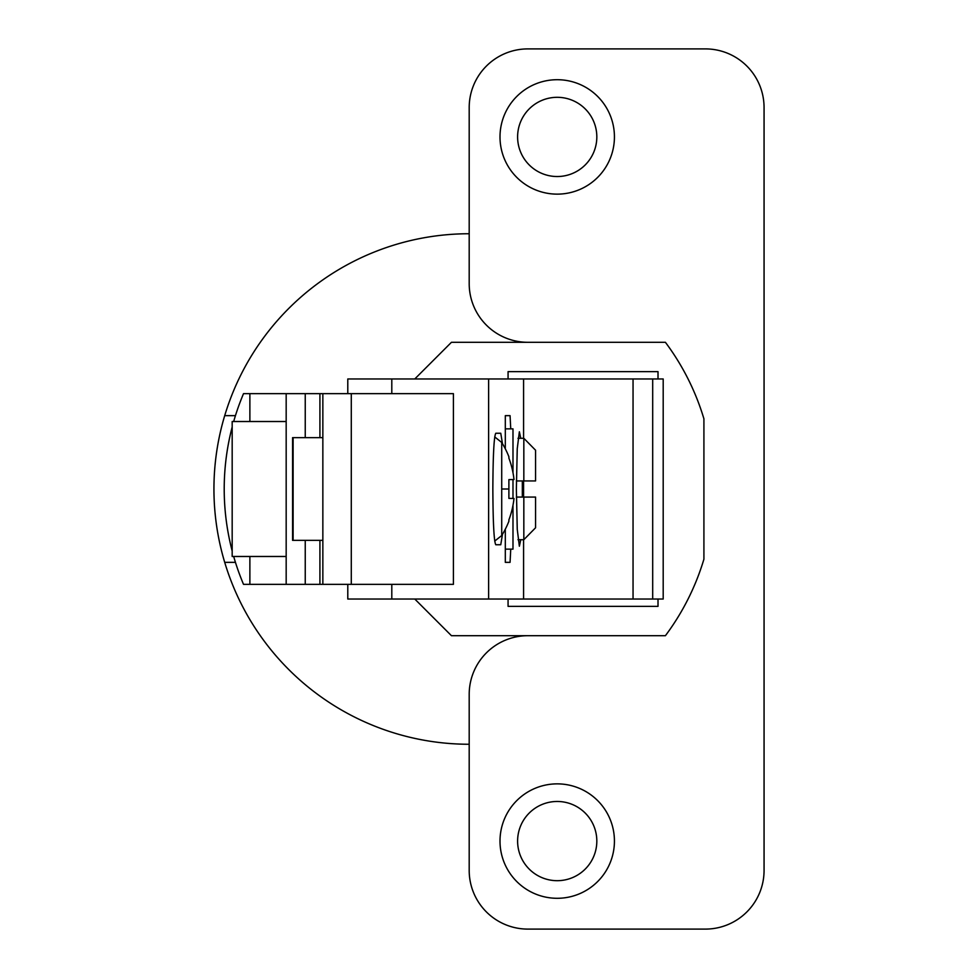 <?xml version="1.0" encoding="UTF-8"?>
<svg xmlns="http://www.w3.org/2000/svg" width="978" height="978" viewBox="0 0 978 978"><rect width="100%" height="100%" fill="white"/><g stroke="black" fill="none" stroke-linecap="round" stroke-linejoin="round"><path stroke-width="1.47" d="M322.85 540.345L292.569 540.345L292.569 437.655L322.85 437.655M322.85 393.645L322.85 584.355L286.175 584.355L286.175 393.645L453.413 393.645L453.413 584.355L322.85 584.355M347.789 393.645L347.789 378.975L663.194 378.975L663.194 599.025L488.621 599.025L488.621 378.975M347.789 584.355L347.789 599.025L488.621 599.025M523.585 599.025L523.585 539.709M523.585 497.068L523.585 480.931M523.585 438.291L523.585 378.975M512.985 505.32L512.985 549.147L510.748 549.147L510.064 562.35L505.308 562.35L505.308 529.208M505.308 448.792L505.308 415.65L510.064 415.65L510.748 428.853L512.985 428.853L512.985 472.68M512.985 479.538L512.985 498.462M522.338 480.931L522.338 497.068M520.761 539.709L519.367 546.213L517.252 529.367L516.372 489L517.24 448.731L519.367 431.787L520.761 438.291M502.472 534.306L500.76 544.746L495.773 544.746C493.988 541.482 493.022 522.9 492.851 489C493.022 455.1 493.988 436.518 495.773 433.254L500.76 433.254L502.472 443.694M305.246 393.645L305.246 437.655M305.246 540.345L305.246 584.355M508.071 378.975L508.071 371.64L658.011 371.64L658.011 378.975M658.011 599.025L658.011 606.36L508.071 606.36L508.071 599.025M286.175 393.645L243.522 393.645A244.989 244.989 0 0 0 233.681 421.518M286.175 584.355L243.522 584.355A244.989 244.989 0 0 1 233.681 556.482M232.177 550.981A244.989 244.989 0 0 1 232.177 427.019M469.195 233.742A255.258 255.258 0 0 0 224.708 562.35A255.258 255.258 0 0 0 469.195 744.258M224.708 415.65L235.441 415.65M235.441 562.35L224.708 562.35M451.445 635.7L665.407 635.7L451.445 635.7L414.77 599.025M414.77 378.975L451.445 342.3L665.407 342.3A244.989 244.989 0 0 1 703.915 418.816L703.915 559.184A244.989 244.989 0 0 1 665.407 635.7M451.445 342.3L665.407 342.3M527.875 635.7A58.68 58.68 0 0 0 469.195 694.38L469.195 870.42A58.68 58.68 0 0 0 527.875 929.1L705.382 929.1A58.68 58.68 0 0 0 764.062 870.42L764.062 107.58A58.68 58.68 0 0 0 705.382 48.9L527.875 48.9A58.68 58.68 0 0 0 469.195 107.58L469.195 283.62A58.68 58.68 0 0 0 527.875 342.3M557.216 898.293A57.213 57.213 0 0 1 500.002 841.08A57.213 57.213 0 0 1 557.216 783.867A57.213 57.213 0 0 1 614.428 841.08A57.213 57.213 0 0 1 557.216 898.293M557.216 194.133A57.213 57.213 0 0 1 500.002 136.92A57.213 57.213 0 0 1 557.216 79.707A57.213 57.213 0 0 1 614.428 136.92A57.213 57.213 0 0 1 557.216 194.133M557.216 801.471A39.609 39.609 0 0 1 596.824 841.08A39.609 39.609 0 0 1 557.216 880.689A39.609 39.609 0 0 1 517.606 841.08A39.609 39.609 0 0 1 557.216 801.471M557.216 97.311A39.609 39.609 0 0 1 596.824 136.92A39.609 39.609 0 0 1 557.216 176.529A39.609 39.609 0 0 1 517.606 136.92A39.609 39.609 0 0 1 557.216 97.311M286.175 556.482L232.177 556.482L232.177 421.518L286.175 421.518M510.748 549.147L505.308 549.147M510.064 562.35L505.308 562.35M505.308 415.65L510.064 415.65M505.308 428.853L510.748 428.853M523.829 438.291L535.565 450.222L535.565 480.931L516.396 480.931L523.829 480.931L523.829 438.291L517.985 438.291M517.985 539.709L523.829 539.709L535.565 527.778L535.565 497.068L535.565 527.778L523.829 539.709L523.829 497.068L516.396 497.068L535.565 497.068L523.829 497.068M535.565 480.931L523.829 480.931M531.115 445.687L524.941 439.428M494.721 436.934L501.714 442.459L501.714 535.541L494.721 541.066M501.714 535.541A88.02 88.02 0 0 0 508.89 521.274L508.89 519.88A87.665 87.641 -90 0 0 514 498.474L508.89 498.389L508.89 489L501.714 489M508.89 489L508.89 479.611L514 479.526A87.665 87.641 -90 0 0 508.89 458.12L508.89 456.726A88.02 88.02 0 0 0 501.714 442.459M514 498.474L508.89 498.389M293.119 540.345L293.119 437.655M351.285 584.355L351.285 393.645M391.799 393.645L391.799 378.975M391.799 599.025L391.799 584.355M319.916 584.355L319.916 540.345M319.916 437.655L319.916 393.645M652.693 599.025L652.693 378.975M633.047 378.975L633.047 599.025M249.879 584.355L249.879 556.482M249.879 421.518L249.879 393.645"/></g></svg>
